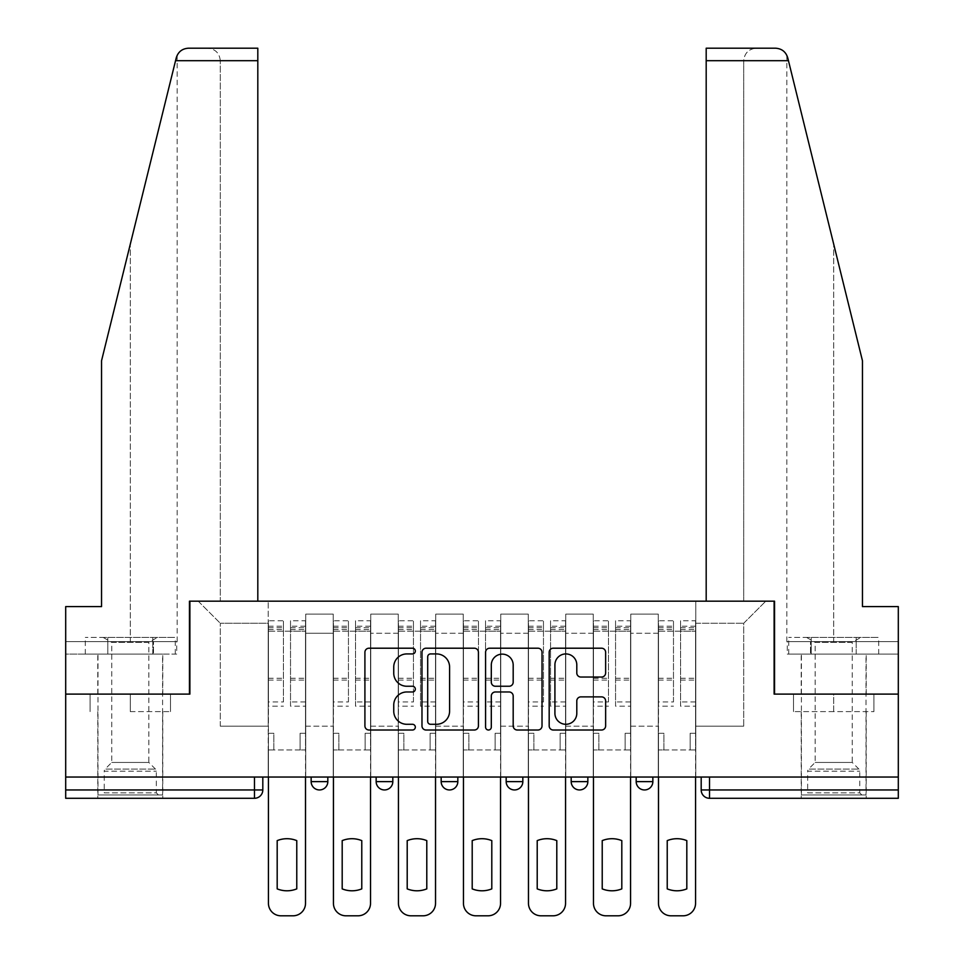 <?xml version="1.0" encoding="UTF-8"?>
<svg xmlns="http://www.w3.org/2000/svg" width="964" height="964" viewBox="0 0 964 964"><rect width="100%" height="100%" fill="white"/><g stroke="black" fill="none" stroke-linecap="round" stroke-linejoin="round"><path stroke-width="0.72" stroke-dasharray="4.82 3.62" d="M415.327 651.062A2.868 2.868 0 0 0 412.459 648.206L369.007 648.206A4.085 4.085 0 0 0 364.91 652.291L364.91 725.916A4.085 4.085 0 0 0 369.007 730.013L412.459 730.013A2.868 2.868 0 0 0 415.327 727.145A2.868 2.868 0 0 0 412.459 724.289L406.844 724.289A13.086 13.086 0 0 1 393.746 711.191L393.746 705.058A13.086 13.086 0 0 1 406.844 691.971L412.459 691.971A2.868 2.868 0 0 0 415.327 689.103A2.868 2.868 0 0 0 412.459 686.248L406.844 686.248A13.086 13.086 0 0 1 393.746 673.149L393.746 667.016A13.086 13.086 0 0 1 406.844 653.929L412.459 653.929A2.868 2.868 0 0 0 415.327 651.062M636.18 777.032L652.857 777.032L636.18 777.032M571.182 777.032L587.847 777.032L571.182 777.032L571.182 781.623L587.847 781.623M522.837 777.032L506.172 777.032L522.837 777.032L522.837 781.623A8.339 8.339 0 0 1 514.499 789.95A8.339 8.339 0 0 1 506.172 781.623L522.837 781.623M441.163 777.032L457.828 777.032L457.828 781.623L441.163 781.623L441.163 777.032L457.828 777.032M376.153 777.032L392.818 777.032L376.153 777.032L376.153 781.623L392.818 781.623A8.339 8.339 0 0 1 384.491 789.95M311.143 777.032L327.82 777.032L311.143 777.032L311.143 781.623L327.82 781.623A8.339 8.339 0 0 1 319.482 789.95M130.297 798.288L97.786 798.288L130.297 798.288M130.297 711.613L170.508 711.613L130.297 711.613L130.297 694.104L170.508 694.104L90.086 694.104L162.796 694.104L130.297 694.104L130.297 711.613M833.703 798.288L866.214 798.288L833.703 798.288M833.703 711.613L793.493 711.613L873.914 711.613L833.703 711.613L833.703 694.104L873.914 694.104L793.493 694.104L866.214 694.104L801.205 694.104L833.703 694.104L833.703 711.613M898.303 789.95L898.303 777.032L65.697 777.032L65.697 694.104L189.462 694.104L189.462 601.174L257.81 601.174L220.298 601.174L220.298 60.696L220.298 601.174L257.81 601.174L257.81 48.2L207.802 48.2L257.81 48.2L257.81 601.174L257.81 48.2L188.426 48.2C182.232 48.622 178.183 51.791 176.292 57.707C177.448 54.346 177.448 54.346 176.292 57.707L101.545 360.741L176.292 57.707L101.545 360.741L101.545 606.597L101.545 360.741L101.545 606.597L65.697 606.597L101.545 606.597L65.697 606.597L65.697 641.602L153.505 641.602L65.697 641.602L130.297 641.602L65.697 641.602L65.697 654.098L153.505 654.098L65.697 654.098L65.697 606.597L65.697 694.104L189.884 694.104L189.884 601.174L774.116 601.174L774.116 694.104L898.303 694.104L774.538 694.104L774.538 601.174L706.19 601.174L743.702 601.174L743.702 60.696L743.702 601.174L706.19 601.174L706.19 48.2L706.19 60.696L706.19 48.2L775.574 48.2C781.768 48.622 785.817 51.791 787.709 57.707L862.455 360.741L862.455 606.597L862.455 360.741L788.456 60.696L862.455 360.741L862.455 606.597L898.303 606.597L898.303 641.602L810.495 641.602L898.303 641.602L833.703 641.602L898.303 641.602L898.303 654.098L810.495 654.098L898.303 654.098L898.303 606.597L862.455 606.597L898.303 606.597L898.303 777.032L701.19 777.032L701.19 789.95A8.339 8.339 0 0 0 709.528 798.288L898.303 798.288L898.303 789.95L701.19 789.95M65.697 777.032L254.472 777.032L65.697 777.032L65.697 798.288L254.472 798.288L254.472 789.95L65.697 789.95M305.733 633.264L305.733 726.193L305.733 633.264L333.231 633.264L333.231 614.104L333.231 726.193L333.231 633.264L305.733 633.264M305.733 777.032L305.733 614.104L333.231 614.104L305.733 614.104L305.733 777.032L305.733 749.944L268.221 749.944L305.733 749.944L305.733 777.032L268.221 777.032L268.221 601.174L695.779 601.174L198.223 601.174L268.221 601.174L268.221 726.193L268.221 623.262L220.298 623.262L268.221 623.262L268.221 601.174L268.221 777.032L268.221 749.944L268.221 777.032L305.733 777.032M333.231 777.032L333.231 614.104L305.733 614.104L333.231 614.104L333.231 777.032L333.231 749.944L370.742 749.944L333.231 749.944L333.231 777.032L370.742 777.032L370.742 614.104L370.742 633.264L370.742 614.104L398.24 614.104L398.24 633.264L398.24 614.104L370.742 614.104L370.742 777.032L370.742 749.944L370.742 777.032L333.231 777.032M370.742 726.193L370.742 633.264L370.742 726.193L398.24 726.193L398.24 633.264L398.24 726.193L370.742 726.193M398.24 777.032L398.24 614.104L370.742 614.104L398.24 614.104L398.24 777.032L398.24 749.944L435.74 749.944L398.24 749.944L398.24 777.032L435.74 777.032L435.74 614.104L435.74 633.264L435.74 614.104L463.25 614.104L463.25 633.264L463.25 614.104L435.74 614.104L435.74 777.032L435.74 749.944L435.74 777.032L398.24 777.032M435.74 726.193L435.74 633.264L435.74 726.193L463.25 726.193L463.25 633.264L463.25 726.193L435.74 726.193M463.25 777.032L463.25 614.104L435.74 614.104L463.25 614.104L463.25 777.032L463.25 749.944L500.75 749.944L463.25 749.944L463.25 777.032L500.75 777.032L500.75 614.104L500.75 633.264L500.75 614.104L528.26 614.104L528.26 633.264L528.26 614.104L500.75 614.104L500.75 777.032L500.75 749.944L500.75 777.032L463.25 777.032M500.75 726.193L500.75 633.264L500.75 726.193L528.26 726.193L528.26 633.264L528.26 726.193L500.75 726.193M528.26 777.032L528.26 614.104L500.75 614.104L528.26 614.104L528.26 777.032L528.26 749.944L565.76 749.944L528.26 749.944L528.26 777.032L565.76 777.032L565.76 614.104L565.76 633.264L565.76 614.104L593.258 614.104L593.258 633.264L593.258 614.104L565.76 614.104L565.76 777.032L565.76 749.944L565.76 777.032L528.26 777.032M565.76 726.193L565.76 633.264L565.76 726.193L593.258 726.193L593.258 633.264L593.258 726.193L565.76 726.193M593.258 777.032L593.258 614.104L565.76 614.104L593.258 614.104L593.258 777.032L593.258 749.944L630.769 749.944L593.258 749.944L593.258 777.032L630.769 777.032L630.769 614.104L630.769 633.264L630.769 614.104L658.267 614.104L658.267 633.264L658.267 614.104L630.769 614.104L630.769 777.032L630.769 749.944L630.769 777.032L593.258 777.032M630.769 726.193L630.769 633.264L630.769 726.193L658.267 726.193L658.267 633.264L658.267 726.193L630.769 726.193M658.267 777.032L658.267 614.104L630.769 614.104L658.267 614.104L658.267 777.032L658.267 749.944L695.779 749.944L658.267 749.944L658.267 777.032L695.779 777.032L695.779 601.174L765.778 601.174L695.779 601.174L695.779 623.262L743.702 623.262L695.779 623.262L695.779 726.193L695.779 601.174L695.779 777.032L658.267 777.032L695.779 777.032L695.779 749.944L695.779 777.032L658.267 777.032M305.733 726.193L333.231 726.193L305.733 726.193M220.298 726.193L220.298 623.262L220.298 726.193L268.221 726.193L220.298 726.193M743.702 726.193L743.702 623.262L765.778 601.174L743.702 623.262L743.702 726.193L695.779 726.193L743.702 726.193M898.303 777.032L701.19 777.032M254.472 777.032L262.81 777.032L254.472 777.032L254.472 789.95L262.81 789.95M652.857 781.623L636.18 781.623A8.339 8.339 0 0 0 644.518 789.95M198.223 601.174L220.298 623.262L198.223 601.174M170.508 711.613L170.508 694.104L170.508 711.613M90.086 711.613L90.086 694.104L90.086 711.613M873.914 711.613L873.914 694.104L873.914 711.613M793.493 711.613L793.493 694.104L793.493 711.613M478.421 725.916L478.421 652.291A4.085 4.085 0 0 0 474.336 648.206L426.064 648.206A4.085 4.085 0 0 0 421.979 652.291L421.979 725.916A4.085 4.085 0 0 0 426.064 730.013L474.336 730.013A4.085 4.085 0 0 0 478.421 725.916M430.559 653.929A2.868 2.868 0 0 0 427.703 656.797L427.703 721.421A2.868 2.868 0 0 0 430.559 724.289L436.499 724.289A13.086 13.086 0 0 0 449.586 711.191L449.586 667.016A13.086 13.086 0 0 0 436.499 653.929L430.559 653.929M489.664 648.206L537.936 648.206A4.085 4.085 0 0 1 542.021 652.291L542.021 725.916A4.085 4.085 0 0 1 537.936 730.013L517.282 730.013A4.085 4.085 0 0 1 513.185 725.916L513.185 696.056A4.085 4.085 0 0 0 509.1 691.971L495.4 691.971A4.085 4.085 0 0 0 491.303 696.056L491.303 727.145A2.868 2.868 0 0 1 488.447 730.013A2.868 2.868 0 0 1 485.579 727.145L485.579 652.291A4.085 4.085 0 0 1 489.664 648.206M513.185 665.076A10.941 10.941 0 0 0 502.244 654.134A10.941 10.941 0 0 0 491.303 665.076L491.303 682.151A4.085 4.085 0 0 0 495.4 686.248L509.1 686.248A4.085 4.085 0 0 0 513.185 682.151L513.185 665.076M580.882 677.041L601.536 677.041A4.085 4.085 0 0 0 605.633 672.956L605.633 652.291A4.085 4.085 0 0 0 601.536 648.206L553.276 648.206A4.085 4.085 0 0 0 549.179 652.291L549.179 725.916A4.085 4.085 0 0 0 553.276 730.013L601.536 730.013A4.085 4.085 0 0 0 605.633 725.916L605.633 700.973A4.085 4.085 0 0 0 601.536 696.876L580.882 696.876A4.085 4.085 0 0 0 576.797 700.973L576.797 713.348A10.941 10.941 0 0 1 565.856 724.289A10.941 10.941 0 0 1 554.915 713.348L554.915 664.871A10.941 10.941 0 0 1 565.856 653.929A10.941 10.941 0 0 1 576.797 664.871L576.797 672.956A4.085 4.085 0 0 0 580.882 677.041M305.516 777.032L305.516 749.944L300.105 749.944L305.516 749.944L305.516 733.279L300.105 733.279L300.105 749.944L300.105 733.279L305.516 733.279L305.516 620.768L305.516 903.304A12.496 12.496 0 0 1 293.02 915.8L280.934 915.8A12.496 12.496 0 0 1 268.438 903.304L268.438 626.178L268.438 701.949L283.44 701.949L283.44 626.178L283.44 631.179L305.516 631.179L290.526 631.179L290.526 626.178L305.516 626.178M268.438 777.032L268.438 733.279L273.848 733.279L273.848 749.944L268.438 749.944L273.848 749.944L273.848 733.279L268.438 733.279L268.438 631.179L290.526 631.179L290.526 620.768L305.516 620.768M305.516 701.949L290.526 701.949L290.526 626.178M290.526 701.949L290.526 706.19L305.516 706.19M290.526 706.19L290.526 620.768M283.44 701.949L283.44 620.768L283.44 631.179L268.438 631.179L268.438 620.768L283.44 620.768M268.438 701.949L268.438 706.19L283.44 706.19M268.438 706.19L268.438 620.768M296.767 840.62L296.767 888.88A26.04 26.04 0 0 1 277.186 888.88L277.186 840.62A26.04 26.04 0 0 1 296.767 840.62M370.525 777.032L370.525 749.944L365.115 749.944L370.525 749.944L370.525 733.279L365.115 733.279L365.115 749.944L365.115 733.279L370.525 733.279L370.525 620.768L370.525 903.304A12.496 12.496 0 0 1 358.03 915.8L345.943 915.8A12.496 12.496 0 0 1 333.436 903.304L333.436 626.178L333.436 701.949L348.438 701.949L348.438 626.178L348.438 631.179L370.525 631.179L355.523 631.179L355.523 626.178L370.525 626.178M333.436 777.032L333.436 733.279L338.858 733.279L338.858 749.944L333.436 749.944L338.858 749.944L338.858 733.279L333.436 733.279L333.436 631.179L355.523 631.179L355.523 620.768L370.525 620.768M370.525 701.949L355.523 701.949L355.523 626.178M355.523 701.949L355.523 706.19L370.525 706.19M355.523 706.19L355.523 620.768M348.438 701.949L348.438 620.768L348.438 631.179L333.436 631.179L333.436 620.768L348.438 620.768M333.436 701.949L333.436 706.19L348.438 706.19M333.436 706.19L333.436 620.768M361.777 840.62L361.777 888.88A26.04 26.04 0 0 1 342.196 888.88L342.196 840.62A26.04 26.04 0 0 1 361.777 840.62M435.535 777.032L435.535 749.944L430.125 749.944L435.535 749.944L435.535 733.279L430.125 733.279L430.125 749.944L430.125 733.279L435.535 733.279L435.535 620.768L435.535 903.304A12.496 12.496 0 0 1 423.039 915.8L410.953 915.8A12.496 12.496 0 0 1 398.445 903.304L398.445 626.178L398.445 701.949L413.448 701.949L413.448 626.178L413.448 631.179L435.535 631.179L420.533 631.179L420.533 626.178L435.535 626.178M398.445 777.032L398.445 733.279L403.868 733.279L403.868 749.944L398.445 749.944L403.868 749.944L403.868 733.279L398.445 733.279L398.445 631.179L420.533 631.179L420.533 620.768L435.535 620.768M435.535 701.949L420.533 701.949L420.533 626.178M420.533 701.949L420.533 706.19L435.535 706.19M420.533 706.19L420.533 620.768M413.448 701.949L413.448 620.768L413.448 631.179L398.445 631.179L398.445 620.768L413.448 620.768M398.445 701.949L398.445 706.19L413.448 706.19M398.445 706.19L398.445 620.768M426.787 840.62L426.787 888.88A26.04 26.04 0 0 1 407.206 888.88L407.206 840.62A26.04 26.04 0 0 1 426.787 840.62M130.297 654.098L97.786 654.098L130.297 654.098M130.297 641.602L177.171 641.602L130.297 641.602L130.297 244.169L130.297 641.602M176.725 641.602L153.505 641.602L176.725 641.602L176.725 654.098L153.505 654.098L153.505 641.602L153.505 654.098L176.725 654.098M220.298 60.696C219.503 53.165 215.346 48.995 207.802 48.2C215.346 48.995 219.503 53.165 220.298 60.696L257.81 60.696L220.298 60.696M833.703 654.098L866.214 654.098L833.703 654.098M833.703 641.602L786.829 641.602L833.703 641.602L833.703 244.169L833.703 641.602M787.275 641.602L810.495 641.602L787.275 641.602L787.275 654.098L810.495 654.098L810.495 641.602L810.495 654.098L787.275 654.098M706.19 60.696L743.702 60.696C744.497 53.165 748.654 48.995 756.198 48.2C748.654 48.995 744.497 53.165 743.702 60.696L788.456 60.696M158.421 794.951L156.337 792.866L104.245 792.866L104.245 771.164L156.337 771.164L104.245 771.164A2.916 2.916 0 0 1 105.1 769.091L155.481 769.091L105.1 769.091L111.752 762.452L111.752 642.361L148.842 642.361L148.842 762.452L111.752 762.452L148.842 762.452L155.481 769.091A2.916 2.916 0 0 1 156.337 771.164L156.337 792.866L104.245 792.866L102.16 794.951L158.421 794.951L102.16 794.951M103.208 637.433L111.752 642.361L148.842 642.361L157.385 637.433L103.208 637.433L157.385 637.433M162.591 794.951L98.003 794.951L162.591 794.951L162.591 654.098L98.003 654.098L162.591 654.098M98.003 794.951L98.003 654.098M152.794 654.098L85.302 654.098L152.794 654.098L152.794 637.433L175.279 637.433L85.302 637.433L152.794 637.433L152.794 654.098M175.279 654.098L175.279 637.433M107.799 654.098L107.799 637.433L107.799 654.098M85.302 654.098L85.302 637.433M861.84 794.951L859.755 792.866L807.663 792.866L807.663 771.164L859.755 771.164L807.663 771.164A2.916 2.916 0 0 1 808.519 769.091L858.9 769.091L808.519 769.091L815.158 762.452L815.158 642.361L852.248 642.361L852.248 762.452L815.158 762.452L852.248 762.452L858.9 769.091A2.916 2.916 0 0 1 859.755 771.164L859.755 792.866L807.663 792.866L805.579 794.951L861.84 794.951L805.579 794.951M806.615 637.433L815.158 642.361L852.248 642.361L860.792 637.433L806.615 637.433L860.792 637.433M865.997 794.951L801.409 794.951L865.997 794.951L865.997 654.098L801.409 654.098L865.997 654.098M801.409 794.951L801.409 654.098M856.201 654.098L788.721 654.098L856.201 654.098L856.201 637.433L878.698 637.433L788.721 637.433L856.201 637.433L856.201 654.098M878.698 654.098L878.698 637.433M811.206 654.098L811.206 637.433L811.206 654.098M788.721 654.098L788.721 637.433M500.545 777.032L500.545 749.944L495.122 749.944L500.545 749.944L500.545 733.279L495.122 733.279L495.122 749.944L495.122 733.279L500.545 733.279L500.545 620.768L500.545 903.304A12.496 12.496 0 0 1 488.037 915.8L475.963 915.8A12.496 12.496 0 0 1 463.455 903.304L463.455 626.178L463.455 701.949L478.457 701.949L478.457 626.178L478.457 631.179L500.545 631.179L485.543 631.179L485.543 626.178L500.545 626.178M463.455 777.032L463.455 733.279L468.878 733.279L468.878 749.944L463.455 749.944L468.878 749.944L468.878 733.279L463.455 733.279L463.455 631.179L485.543 631.179L485.543 620.768L500.545 620.768M500.545 701.949L485.543 701.949L485.543 626.178M485.543 701.949L485.543 706.19L500.545 706.19M485.543 706.19L485.543 620.768M478.457 701.949L478.457 620.768L478.457 631.179L463.455 631.179L463.455 620.768L478.457 620.768M463.455 701.949L463.455 706.19L478.457 706.19M463.455 706.19L463.455 620.768M491.797 840.62L491.797 888.88A26.04 26.04 0 0 1 472.203 888.88L472.203 840.62A26.04 26.04 0 0 1 491.797 840.62M565.555 777.032L565.555 749.944L560.132 749.944L565.555 749.944L565.555 733.279L560.132 733.279L560.132 749.944L560.132 733.279L565.555 733.279L565.555 620.768L565.555 903.304A12.496 12.496 0 0 1 553.047 915.8L540.961 915.8A12.496 12.496 0 0 1 528.465 903.304L528.465 626.178L528.465 701.949L543.467 701.949L543.467 626.178L543.467 631.179L565.555 631.179L550.552 631.179L550.552 626.178L565.555 626.178M528.465 777.032L528.465 733.279L533.875 733.279L533.875 749.944L528.465 749.944L533.875 749.944L533.875 733.279L528.465 733.279L528.465 631.179L550.552 631.179L550.552 620.768L565.555 620.768M565.555 701.949L550.552 701.949L550.552 626.178M550.552 701.949L550.552 706.19L565.555 706.19M550.552 706.19L550.552 620.768M543.467 701.949L543.467 620.768L543.467 631.179L528.465 631.179L528.465 620.768L543.467 620.768M528.465 701.949L528.465 706.19L543.467 706.19M528.465 706.19L528.465 620.768M556.794 840.62L556.794 888.88A26.04 26.04 0 0 1 537.213 888.88L537.213 840.62A26.04 26.04 0 0 1 556.794 840.62M630.564 777.032L630.564 749.944L625.142 749.944L630.564 749.944L630.564 733.279L625.142 733.279L625.142 749.944L625.142 733.279L630.564 733.279L630.564 620.768L630.564 903.304A12.496 12.496 0 0 1 618.057 915.8L605.97 915.8A12.496 12.496 0 0 1 593.475 903.304L593.475 626.178L593.475 701.949L608.477 701.949L608.477 626.178L608.477 631.179L630.564 631.179L615.562 631.179L615.562 626.178L630.564 626.178M593.475 777.032L593.475 733.279L598.885 733.279L598.885 749.944L593.475 749.944L598.885 749.944L598.885 733.279L593.475 733.279L593.475 631.179L615.562 631.179L615.562 620.768L630.564 620.768M630.564 701.949L615.562 701.949L615.562 626.178M615.562 701.949L615.562 706.19L630.564 706.19M615.562 706.19L615.562 620.768M608.477 701.949L608.477 620.768L608.477 631.179L593.475 631.179L593.475 620.768L608.477 620.768M593.475 701.949L593.475 706.19L608.477 706.19M593.475 706.19L593.475 620.768M621.804 840.62L621.804 888.88A26.04 26.04 0 0 1 602.223 888.88L602.223 840.62A26.04 26.04 0 0 1 621.804 840.62M695.562 777.032L695.562 749.944L690.152 749.944L695.562 749.944L695.562 733.279L690.152 733.279L690.152 749.944L690.152 733.279L695.562 733.279L695.562 620.768L695.562 903.304A12.496 12.496 0 0 1 683.066 915.8L670.98 915.8A12.496 12.496 0 0 1 658.484 903.304L658.484 626.178L658.484 701.949L673.475 701.949L673.475 626.178L673.475 631.179L695.562 631.179L680.56 631.179L680.56 626.178L695.562 626.178M658.484 777.032L658.484 733.279L663.895 733.279L663.895 749.944L658.484 749.944L663.895 749.944L663.895 733.279L658.484 733.279L658.484 631.179L680.56 631.179L680.56 620.768L695.562 620.768M695.562 701.949L680.56 701.949L680.56 626.178M680.56 701.949L680.56 706.19L695.562 706.19M680.56 706.19L680.56 620.768M673.475 701.949L673.475 620.768L673.475 631.179L658.484 631.179L658.484 620.768L673.475 620.768M658.484 701.949L658.484 706.19L673.475 706.19M658.484 706.19L658.484 620.768M686.814 840.62L686.814 888.88A26.04 26.04 0 0 1 667.233 888.88L667.233 840.62A26.04 26.04 0 0 1 686.814 840.62M658.267 633.264L630.769 633.264L658.267 633.264M593.258 633.264L565.76 633.264L593.258 633.264M528.26 633.264L500.75 633.264L528.26 633.264M463.25 633.264L435.74 633.264L463.25 633.264M398.24 633.264L370.742 633.264L398.24 633.264M709.528 777.032L709.528 798.288M290.526 629.516L305.516 629.516M290.526 680.066L305.516 680.066M290.526 678.258L305.516 678.258M290.526 627.709L305.516 627.709M268.438 629.516L283.44 629.516M268.438 680.066L283.44 680.066M268.438 678.258L283.44 678.258M268.438 627.709L283.44 627.709M355.523 629.516L370.525 629.516M355.523 680.066L370.525 680.066M355.523 678.258L370.525 678.258M355.523 627.709L370.525 627.709M333.436 629.516L348.438 629.516M333.436 680.066L348.438 680.066M333.436 678.258L348.438 678.258M333.436 627.709L348.438 627.709M420.533 629.516L435.535 629.516M420.533 680.066L435.535 680.066M420.533 678.258L435.535 678.258M420.533 627.709L435.535 627.709M398.445 629.516L413.448 629.516M398.445 680.066L413.448 680.066M398.445 678.258L413.448 678.258M398.445 627.709L413.448 627.709M175.544 60.696L257.81 60.696M485.543 629.516L500.545 629.516M485.543 680.066L500.545 680.066M485.543 678.258L500.545 678.258M485.543 627.709L500.545 627.709M463.455 629.516L478.457 629.516M463.455 680.066L478.457 680.066M463.455 678.258L478.457 678.258M463.455 627.709L478.457 627.709M550.552 629.516L565.555 629.516M550.552 680.066L565.555 680.066M550.552 678.258L565.555 678.258M550.552 627.709L565.555 627.709M528.465 629.516L543.467 629.516M528.465 680.066L543.467 680.066M528.465 678.258L543.467 678.258M528.465 627.709L543.467 627.709M615.562 629.516L630.564 629.516M615.562 680.066L630.564 680.066M615.562 678.258L630.564 678.258M615.562 627.709L630.564 627.709M593.475 629.516L608.477 629.516M593.475 680.066L608.477 680.066M593.475 678.258L608.477 678.258M593.475 627.709L608.477 627.709M680.56 629.516L695.562 629.516M680.56 680.066L695.562 680.066M680.56 678.258L695.562 678.258M680.56 627.709L695.562 627.709M658.484 629.516L673.475 629.516M658.484 680.066L673.475 680.066M658.484 678.258L673.475 678.258M658.484 627.709L673.475 627.709M97.786 711.613L97.786 798.288M801.205 711.613L801.205 798.288M866.214 711.613L866.214 798.288M162.796 711.613L162.796 798.288M268.438 626.178L283.44 626.178M333.436 626.178L348.438 626.178M398.445 626.178L413.448 626.178M97.786 694.104L97.786 654.098M177.171 641.602L177.171 55.249M162.796 694.104L162.796 654.098M866.214 694.104L866.214 654.098M786.829 641.602L786.829 55.249M801.205 694.104L801.205 654.098M463.455 626.178L478.457 626.178M528.465 626.178L543.467 626.178M593.475 626.178L608.477 626.178M658.484 626.178L673.475 626.178"/><path stroke-width="1.45" d="M415.327 651.062A2.868 2.868 0 0 0 412.459 648.206L369.007 648.206A4.085 4.085 0 0 0 364.91 652.291L364.91 725.916A4.085 4.085 0 0 0 369.007 730.013L412.459 730.013A2.868 2.868 0 0 0 415.327 727.145A2.868 2.868 0 0 0 412.459 724.289L406.844 724.289A13.086 13.086 0 0 1 393.746 711.191L393.746 705.058A13.086 13.086 0 0 1 406.844 691.971L412.459 691.971A2.868 2.868 0 0 0 415.327 689.103A2.868 2.868 0 0 0 412.459 686.248L406.844 686.248A13.086 13.086 0 0 1 393.746 673.149L393.746 667.016A13.086 13.086 0 0 1 406.844 653.929L412.459 653.929A2.868 2.868 0 0 0 415.327 651.062M636.18 777.032L636.18 781.623L652.857 781.623A8.339 8.339 0 0 1 644.518 789.95A8.339 8.339 0 0 1 636.18 781.623L636.18 777.032M506.172 777.032L506.172 781.623L522.837 781.623A8.339 8.339 0 0 1 514.499 789.95A8.339 8.339 0 0 1 506.172 781.623L506.172 777.032M601.536 677.041A4.085 4.085 0 0 0 605.633 672.956L605.633 652.291A4.085 4.085 0 0 0 601.536 648.206L553.276 648.206A4.085 4.085 0 0 0 549.179 652.291L549.179 725.916A4.085 4.085 0 0 0 553.276 730.013L601.536 730.013A4.085 4.085 0 0 0 605.633 725.916L605.633 700.973A4.085 4.085 0 0 0 601.536 696.876L580.882 696.876A4.085 4.085 0 0 0 576.797 700.973L576.797 713.348A10.941 10.941 0 0 1 565.856 724.289A10.941 10.941 0 0 1 554.915 713.348L554.915 664.871A10.941 10.941 0 0 1 565.856 653.929A10.941 10.941 0 0 1 576.797 664.871L576.797 672.956A4.085 4.085 0 0 0 580.882 677.041L601.536 677.041M175.544 60.696L176.292 57.707C178.183 51.791 182.232 48.622 188.426 48.2L257.81 48.2L257.81 60.696L175.544 60.696L101.545 360.741L101.545 606.597L65.697 606.597L65.697 694.104L189.884 694.104L189.884 601.174L774.116 601.174L774.116 694.104L898.303 694.104L898.303 777.032L65.697 777.032L65.697 789.95L262.81 789.95L262.81 777.032L262.81 789.95A8.339 8.339 0 0 1 254.472 798.288L65.697 798.288L65.697 789.95M257.81 60.696L257.81 601.174L189.462 601.174L189.462 694.104L65.697 694.104L65.697 777.032M478.421 652.291A4.085 4.085 0 0 0 474.336 648.206L426.064 648.206A4.085 4.085 0 0 0 421.979 652.291L421.979 725.916A4.085 4.085 0 0 0 426.064 730.013L474.336 730.013A4.085 4.085 0 0 0 478.421 725.916L478.421 652.291M489.664 648.206L537.936 648.206A4.085 4.085 0 0 1 542.021 652.291L542.021 725.916A4.085 4.085 0 0 1 537.936 730.013L517.282 730.013A4.085 4.085 0 0 1 513.185 725.916L513.185 696.056A4.085 4.085 0 0 0 509.1 691.971L495.4 691.971A4.085 4.085 0 0 0 491.303 696.056L491.303 727.145A2.868 2.868 0 0 1 488.447 730.013A2.868 2.868 0 0 1 485.579 727.145L485.579 652.291A4.085 4.085 0 0 1 489.664 648.206M701.19 777.032L701.19 789.95L898.303 789.95L898.303 798.288L709.528 798.288A8.339 8.339 0 0 1 701.19 789.95M898.303 777.032L898.303 789.95M652.857 781.623L652.857 777.032L652.857 781.623A8.339 8.339 0 0 1 644.518 789.95M587.847 777.032L587.847 781.623A8.339 8.339 0 0 1 579.509 789.95A8.339 8.339 0 0 1 571.182 781.623A8.339 8.339 0 0 0 579.509 789.95A8.339 8.339 0 0 0 587.847 781.623L587.847 777.032M571.182 777.032L571.182 781.623L587.847 781.623M522.837 777.032L522.837 781.623M457.828 777.032L457.828 781.623A8.339 8.339 0 0 1 449.501 789.95A8.339 8.339 0 0 1 441.163 781.623A8.339 8.339 0 0 0 449.501 789.95A8.339 8.339 0 0 0 457.828 781.623L441.163 781.623L441.163 777.032M376.153 777.032L376.153 781.623L392.818 781.623L392.818 777.032L392.818 781.623A8.339 8.339 0 0 1 384.491 789.95A8.339 8.339 0 0 1 376.153 781.623A8.339 8.339 0 0 0 384.491 789.95M311.143 777.032L311.143 781.623L327.82 781.623L327.82 777.032L327.82 781.623A8.339 8.339 0 0 1 319.482 789.95A8.339 8.339 0 0 1 311.143 781.623A8.339 8.339 0 0 0 319.482 789.95M254.472 777.032L254.472 798.288A8.339 8.339 0 0 0 262.81 789.95M430.559 653.929A2.868 2.868 0 0 0 427.703 656.797L427.703 721.421A2.868 2.868 0 0 0 430.559 724.289L436.499 724.289A13.086 13.086 0 0 0 449.586 711.191L449.586 667.016A13.086 13.086 0 0 0 436.499 653.929L430.559 653.929M513.185 665.076A10.941 10.941 0 0 0 502.244 654.134A10.941 10.941 0 0 0 491.303 665.076L491.303 682.151A4.085 4.085 0 0 0 495.4 686.248L509.1 686.248A4.085 4.085 0 0 0 513.185 682.151L513.185 665.076M277.186 840.62L277.186 888.88A26.04 26.04 0 0 0 296.767 888.88L296.767 840.62A26.04 26.04 0 0 0 277.186 840.62M268.438 777.032L268.438 903.304A12.496 12.496 0 0 0 280.934 915.8L293.02 915.8A12.496 12.496 0 0 0 305.516 903.304L305.516 777.032M342.196 840.62L342.196 888.88A26.04 26.04 0 0 0 361.777 888.88L361.777 840.62A26.04 26.04 0 0 0 342.196 840.62M333.436 777.032L333.436 903.304A12.496 12.496 0 0 0 345.943 915.8L358.03 915.8A12.496 12.496 0 0 0 370.525 903.304L370.525 777.032M407.206 840.62L407.206 888.88A26.04 26.04 0 0 0 426.787 888.88L426.787 840.62A26.04 26.04 0 0 0 407.206 840.62M398.445 777.032L398.445 903.304A12.496 12.496 0 0 0 410.953 915.8L423.039 915.8A12.496 12.496 0 0 0 435.535 903.304L435.535 777.032M176.292 57.707C177.448 54.346 177.448 54.346 176.292 57.707M788.456 60.696L787.709 57.707C786.552 54.346 786.552 54.346 787.709 57.707C786.552 54.346 786.552 54.346 787.709 57.707C785.817 51.791 781.768 48.622 775.574 48.2L706.19 48.2L706.19 601.174L774.538 601.174L774.538 694.104L898.303 694.104L898.303 606.597L862.455 606.597L862.455 360.741L788.456 60.696L706.19 60.696M472.203 840.62L472.203 888.88A26.04 26.04 0 0 0 491.797 888.88L491.797 840.62A26.04 26.04 0 0 0 472.203 840.62M463.455 777.032L463.455 903.304A12.496 12.496 0 0 0 475.963 915.8L488.037 915.8A12.496 12.496 0 0 0 500.545 903.304L500.545 777.032M537.213 840.62L537.213 888.88A26.04 26.04 0 0 0 556.794 888.88L556.794 840.62A26.04 26.04 0 0 0 537.213 840.62M528.465 777.032L528.465 903.304A12.496 12.496 0 0 0 540.961 915.8L553.047 915.8A12.496 12.496 0 0 0 565.555 903.304L565.555 777.032M602.223 840.62L602.223 888.88A26.04 26.04 0 0 0 621.804 888.88L621.804 840.62A26.04 26.04 0 0 0 602.223 840.62M593.475 777.032L593.475 903.304A12.496 12.496 0 0 0 605.97 915.8L618.057 915.8A12.496 12.496 0 0 0 630.564 903.304L630.564 777.032M667.233 840.62L667.233 888.88A26.04 26.04 0 0 0 686.814 888.88L686.814 840.62A26.04 26.04 0 0 0 667.233 840.62M658.484 777.032L658.484 903.304A12.496 12.496 0 0 0 670.98 915.8L683.066 915.8A12.496 12.496 0 0 0 695.562 903.304L695.562 777.032M709.528 777.032L709.528 798.288"/></g></svg>
